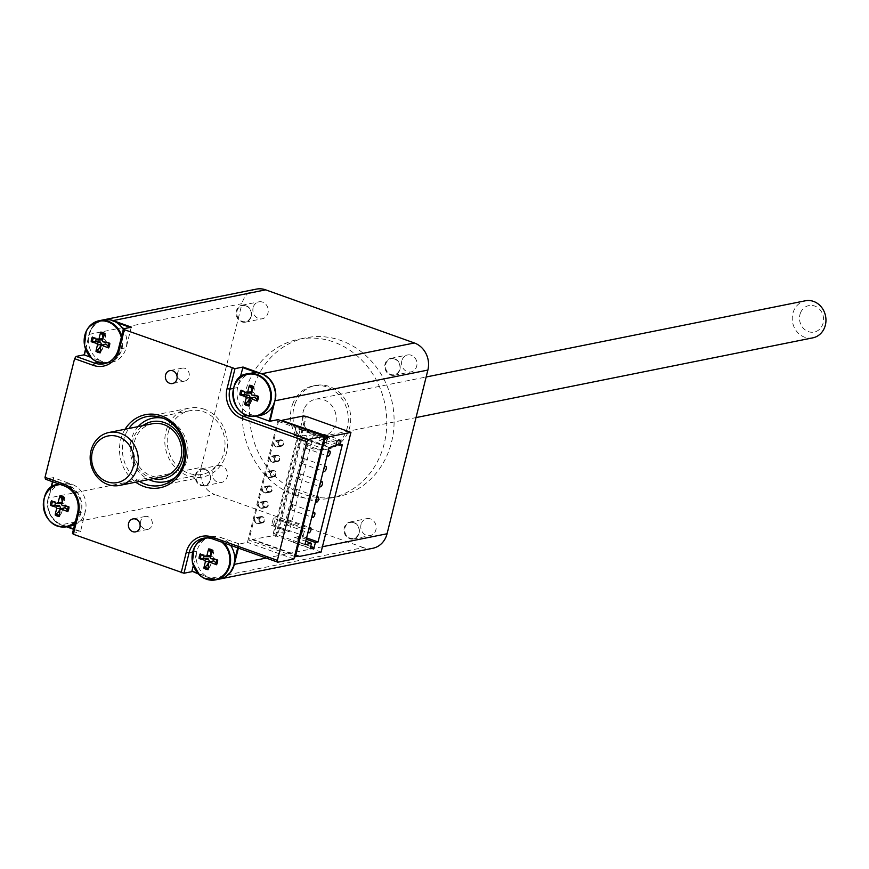 <?xml version="1.0" encoding="UTF-8"?>
<svg xmlns="http://www.w3.org/2000/svg" width="869" height="869" viewBox="0 0 869 869"><rect width="100%" height="100%" fill="white"/><g stroke="black" fill="none" stroke-linecap="round" stroke-linejoin="round"><path stroke-width="0.65" stroke-dasharray="4.34 3.26" d="M275.571 474.507A2.705 2.401 78.6 0 1 270.9 474.148A2.705 2.401 78.6 0 1 272.714 471.031A2.705 2.401 78.6 0 1 275.571 474.507M266.055 473.822A2.705 2.401 -101.4 0 0 270.704 475.484A2.705 2.401 -101.4 0 0 266.055 473.822M280.133 446.058A3.237 2.879 -101.4 0 0 283.718 442.419A3.237 2.879 -101.4 0 0 278.015 442.766A3.237 2.879 -101.4 0 0 280.133 446.058M283.229 443.82A2.705 2.401 78.6 0 1 278.547 443.462A2.705 2.401 78.6 0 1 280.372 440.344A2.705 2.401 78.6 0 1 283.229 443.82M276.309 461.406A3.237 2.879 -101.4 0 0 279.894 457.767A3.237 2.879 -101.4 0 0 274.191 458.115A3.237 2.879 -101.4 0 0 276.309 461.406M279.405 459.158A2.705 2.401 78.6 0 1 274.723 458.799A2.705 2.401 78.6 0 1 276.548 455.682A2.705 2.401 78.6 0 1 279.405 459.158M261.004 522.78A3.237 2.879 -101.4 0 0 264.589 519.141A3.237 2.879 -101.4 0 0 258.886 519.488A3.237 2.879 -101.4 0 0 261.004 522.78M264.1 520.542A2.705 2.401 78.6 0 1 259.418 520.183A2.705 2.401 78.6 0 1 261.243 517.066A2.705 2.401 78.6 0 1 264.1 520.542M264.839 507.431A3.237 2.879 -101.4 0 0 268.423 503.803A3.237 2.879 -101.4 0 0 262.71 504.15A3.237 2.879 -101.4 0 0 264.839 507.431M267.924 505.193A2.705 2.401 78.6 0 1 263.253 504.835A2.705 2.401 78.6 0 1 265.067 501.717A2.705 2.401 78.6 0 1 267.924 505.193M268.662 492.093A3.237 2.879 -101.4 0 0 272.247 488.454A3.237 2.879 -101.4 0 0 266.533 488.802A3.237 2.879 -101.4 0 0 268.662 492.093M271.747 489.855A2.705 2.401 78.6 0 1 267.076 489.497A2.705 2.401 78.6 0 1 268.89 486.379A2.705 2.401 78.6 0 1 271.747 489.855M272.486 476.744A3.237 2.879 -101.4 0 0 276.07 473.105A3.237 2.879 -101.4 0 0 270.357 473.453A3.237 2.879 -101.4 0 0 272.486 476.744M269.879 458.484A2.705 2.401 -101.4 0 0 274.528 460.146A2.705 2.401 -101.4 0 0 269.879 458.484M262.232 489.171A2.705 2.401 -101.4 0 0 266.881 490.833A2.705 2.401 -101.4 0 0 262.232 489.171M254.574 519.858A2.705 2.401 -101.4 0 0 259.223 521.519A2.705 2.401 -101.4 0 0 254.574 519.858M258.397 504.52A2.705 2.401 -101.4 0 0 263.046 506.182A2.705 2.401 -101.4 0 0 258.397 504.52M273.702 443.136A2.705 2.401 -101.4 0 0 278.352 444.798A2.705 2.401 -101.4 0 0 273.702 443.136M306.236 539.258L298.643 536.542L297.372 541.659L293.472 542.441L310.2 548.426M310.7 546.427L297.372 541.659M298.643 536.542L294.754 537.335L293.472 542.441M294.754 537.335L305.747 541.257M336.987 441.007L320.259 435.032L324.148 434.25L322.877 439.366L336.205 444.124M320.259 435.032L318.977 440.148L322.877 439.366M324.148 434.25L340.887 440.225M306.583 537.889L301.326 536.01L303.107 528.852L291.028 524.528L273.366 518.217L271.584 525.387L273.529 524.995L303.281 535.619L301.326 536.01M271.584 525.387L289.247 531.687L282.664 533.012L278.417 532.306L302.651 435.13L306.898 435.825L313.47 434.511L295.818 428.2L294.026 435.358L323.768 445.982L325.56 438.823L327.504 438.432L297.763 427.809L295.818 428.2M304.9 544.635L273.3 533.338L278.417 532.306M273.3 533.338L297.535 436.151L302.651 435.13M329.134 447.448L297.535 436.151M335.706 446.123L318.977 440.148M342.288 444.798L325.56 438.823M313.47 434.511L289.247 531.687M303.281 535.619L305.062 528.461L275.321 517.826L273.366 518.217M305.062 528.461L303.107 528.852M282.664 533.012L306.898 435.825M288.627 522.095A2.705 1.097 -70.3 0 1 286.498 524.887A2.705 1.097 -70.3 0 1 286.379 521.976A2.705 1.097 -70.3 0 1 288.312 519.803A2.705 1.097 -70.3 0 1 288.627 522.095M292.451 506.757A2.705 1.097 -70.3 0 1 290.322 509.538A2.705 1.097 -70.3 0 1 290.203 506.627A2.705 1.097 -70.3 0 1 292.147 504.454A2.705 1.097 -70.3 0 1 292.451 506.757M296.275 491.409A2.705 1.097 -70.3 0 1 294.156 494.2A2.705 1.097 -70.3 0 1 294.026 491.289A2.705 1.097 -70.3 0 1 295.971 489.106A2.705 1.097 -70.3 0 1 296.275 491.409M300.109 476.06A2.705 1.097 -70.3 0 1 297.98 478.852A2.705 1.097 -70.3 0 1 297.85 475.94A2.705 1.097 -70.3 0 1 299.794 473.768A2.705 1.097 -70.3 0 1 300.109 476.06M303.933 460.722A2.705 1.097 -70.3 0 1 301.804 463.503A2.705 1.097 -70.3 0 1 301.684 460.592A2.705 1.097 -70.3 0 1 303.618 458.419A2.705 1.097 -70.3 0 1 303.933 460.722M307.756 445.373A2.705 1.097 -70.3 0 1 305.627 448.165A2.705 1.097 -70.3 0 1 305.508 445.254A2.705 1.097 -70.3 0 1 307.452 443.071A2.705 1.097 -70.3 0 1 307.756 445.373M294.026 435.358L295.981 434.967L325.723 445.591L323.768 445.982M325.723 445.591L327.504 438.432M295.981 434.967L297.763 427.809M273.529 524.995L275.321 517.826M294.548 556.442L248.925 540.138L278.514 421.476L281.534 420.868M278.514 421.476L324.137 437.77M276.244 446.84A3.237 2.879 -101.4 0 0 279.829 443.201A3.237 2.879 -101.4 0 0 274.115 443.548A3.237 2.879 -101.4 0 0 276.244 446.84M272.41 462.189A3.237 2.879 -101.4 0 0 275.994 458.55A3.237 2.879 -101.4 0 0 270.292 458.897A3.237 2.879 -101.4 0 0 272.41 462.189M257.105 523.562A3.237 2.879 -101.4 0 0 260.7 519.934A3.237 2.879 -101.4 0 0 254.986 520.27A3.237 2.879 -101.4 0 0 257.105 523.562M260.939 508.224A3.237 2.879 -101.4 0 0 264.524 504.585A3.237 2.879 -101.4 0 0 258.81 504.932A3.237 2.879 -101.4 0 0 260.939 508.224M264.763 492.875A3.237 2.879 -101.4 0 0 268.347 489.236A3.237 2.879 -101.4 0 0 262.634 489.584A3.237 2.879 -101.4 0 0 264.763 492.875M268.586 477.526A3.237 2.879 -101.4 0 0 272.171 473.898A3.237 2.879 -101.4 0 0 266.457 474.235A3.237 2.879 -101.4 0 0 268.586 477.526M299.294 555.954L252.825 539.356L248.925 540.138M321.096 552.065L276.483 536.13L273.648 535.652L252.825 539.356M298.306 556.16L252.694 539.866M303.498 415.969L273.648 535.652M275.506 536.325L305.356 416.631M276.483 536.13L306.322 416.436M138.171 426.614A32.403 28.764 -101.4 0 0 131.197 439.986A32.403 28.764 -101.4 0 0 148.816 479.547M175.234 477.515A32.403 28.764 -101.4 0 0 185.206 465.1A32.403 28.764 -101.4 0 0 163.329 418.282M168.228 432.545A32.403 28.764 78.6 0 1 189.735 410.744A32.403 28.764 78.6 0 1 224.311 436.835A32.403 28.764 78.6 0 1 202.499 474.268A32.403 28.764 78.6 0 1 168.228 432.545M162.938 476.712A27.004 23.974 78.6 0 1 134.119 454.965A27.004 23.974 78.6 0 1 152.303 423.768M812.819 337.845A18.901 16.783 78.6 0 1 795.939 330.394A18.901 16.783 78.6 0 1 793.864 310.472A18.901 16.783 78.6 0 1 805.378 300.783M800.653 312.514A13.502 11.981 -101.4 0 0 812.504 332.262A13.502 11.981 -101.4 0 0 821.444 311.699A13.502 11.981 -101.4 0 0 800.653 312.514M304.15 408.886A18.901 16.783 -101.4 0 0 306.225 428.808A18.901 16.783 -101.4 0 0 323.116 436.26A18.901 16.783 -101.4 0 0 335.847 414.426A18.901 16.783 -101.4 0 0 315.664 399.197A18.901 16.783 -101.4 0 0 304.15 408.886M153.357 478.634A29.155 25.885 78.6 0 1 132.24 455.345A29.155 25.885 78.6 0 1 142.712 425.701M293.266 402.575A32.403 28.764 -101.4 0 0 296.829 436.716A32.403 28.764 -101.4 0 0 325.777 449.49A32.403 28.764 -101.4 0 0 347.589 412.058A32.403 28.764 -101.4 0 0 313.014 385.966A32.403 28.764 -101.4 0 0 293.266 402.575M245.927 305.91A8.147 7.234 -101.4 0 0 236.987 311.124A8.147 7.234 -101.4 0 0 242.082 321.356A8.147 7.234 -101.4 0 0 251.011 316.142A8.147 7.234 -101.4 0 0 245.927 305.91M251.217 316.338A8.636 7.669 -101.4 0 0 242.082 305.204A8.636 7.669 -101.4 0 0 236.346 311.026A8.636 7.669 -101.4 0 0 245.482 322.149A8.636 7.669 -101.4 0 0 251.217 316.338M105.019 333.631L105.616 335.868A7.365 6.539 78.6 0 0 104.302 335.184M92.353 337.02L96.655 338.204A7.365 6.539 78.6 0 0 96.242 339.182M100.435 348.99A7.365 6.539 78.6 0 0 102.238 349.414L100.228 352.836M108.951 342.831L108.94 342.994A9.19 8.158 78.6 0 1 108.94 343.07A7.365 6.539 78.6 0 0 108.951 342.831A7.365 6.539 78.6 0 0 108.962 342.603L109.809 343.244M121.302 337.454A21.182 18.803 78.6 0 1 107.647 362.634M121.682 335.923A21.595 19.172 -101.4 0 1 107.68 363.057L105.833 363.329A21.595 19.172 -101.4 0 0 107.68 363.057L111.819 362.232A21.595 19.172 -101.4 0 1 102.466 361.515A21.595 19.172 78.6 0 1 88.312 339.127A21.595 19.172 78.6 0 1 103.313 319.879M104.03 363.796L111.819 362.232A21.595 19.172 -101.4 0 0 126.157 347.698A21.595 19.172 78.6 0 0 123.3 329.449M101.76 339.975L96.655 338.204M102.238 349.414L103.617 345.243L105.779 343.972M103.031 338.139L102.314 339.888M108.962 342.603L106.333 341.756L105.095 339.279L105.616 335.868M85.673 349.686L89.442 334.576A21.062 18.694 78.6 0 1 112.535 321.106L116.674 322.584M130.263 327.439L131.132 327.743L126.157 347.698L118.358 349.262M394.635 359.049A8.147 7.234 -101.4 0 0 385.706 364.263A8.147 7.234 -101.4 0 0 390.789 374.485A8.147 7.234 -101.4 0 0 399.729 369.271A8.147 7.234 -101.4 0 0 394.635 359.049M399.925 369.466A8.636 7.669 -101.4 0 0 390.789 358.343A8.636 7.669 -101.4 0 0 385.054 364.154A8.636 7.669 -101.4 0 0 394.2 375.278A8.636 7.669 -101.4 0 0 399.925 369.466M253.737 386.759L254.324 389.008A7.365 6.539 78.6 0 0 253.02 388.313M241.071 390.148L245.373 391.332A7.365 6.539 78.6 0 0 244.949 392.31M249.153 402.119A7.365 6.539 78.6 0 0 250.945 402.543L248.947 405.964M257.669 395.96L257.648 396.123A9.19 8.158 78.6 0 1 257.648 396.21A7.365 6.539 78.6 0 0 257.669 395.96A7.365 6.539 78.6 0 0 257.669 395.732L258.517 396.383M260.537 415.36A21.595 19.172 78.6 0 1 251.174 414.643A21.595 19.172 -101.4 0 1 237.693 387.541A21.595 19.172 78.6 0 1 252.021 373.007M250.468 393.114L245.373 391.332M250.945 402.543L252.325 398.371L254.498 397.111M251.738 391.267L251.022 393.027M257.669 395.732L255.052 394.895L253.813 392.408L254.324 389.008M257.126 372.758L261.254 374.235A21.062 18.694 78.6 0 1 274.408 400.663L273.268 405.204M255.812 416.294L251.174 414.643L246.981 415.491M205.117 469.597A8.147 7.234 -101.4 0 0 196.177 474.811A8.147 7.234 -101.4 0 0 201.271 485.032A8.147 7.234 -101.4 0 0 210.2 479.818A8.147 7.234 -101.4 0 0 205.117 469.597M210.407 480.014A8.636 7.669 -101.4 0 0 201.271 468.891A8.636 7.669 -101.4 0 0 195.536 474.702A8.636 7.669 -101.4 0 0 204.671 485.825A8.636 7.669 -101.4 0 0 210.407 480.014M64.208 497.307L64.806 499.556A7.365 6.539 78.6 0 0 63.491 498.86M51.543 500.696L55.844 501.88A7.365 6.539 78.6 0 0 55.431 502.858M59.624 512.667A7.365 6.539 78.6 0 0 61.427 513.09L59.418 516.512M68.14 506.508L68.13 506.67A9.19 8.158 78.6 0 1 68.13 506.757A7.365 6.539 78.6 0 0 68.14 506.508A7.365 6.539 78.6 0 0 68.151 506.279L68.999 506.931M60.504 484.565A21.182 18.803 78.6 0 1 67.239 485.575A21.182 18.803 78.6 0 1 80.535 501.304A21.182 18.803 78.6 0 1 75.44 521.389M74.604 524.767A21.595 19.172 78.6 0 0 85.347 511.374A21.595 19.172 -101.4 0 0 71.855 484.272A21.595 19.172 78.6 0 0 62.503 483.555A21.595 19.172 78.6 0 0 49.761 493.711L51.293 487.563M71.008 525.908A21.595 19.172 78.6 0 1 65.914 526.158A21.595 19.172 78.6 0 1 49.761 493.711L48.414 498.046A21.595 19.172 -101.4 0 0 61.895 525.148L66.544 526.799M60.949 503.662L55.844 501.88M61.427 513.09L62.807 508.919L64.969 507.659M62.22 501.815L61.503 503.575M68.151 506.279L65.523 505.443L64.284 502.955L64.806 499.556M67.304 526.657L61.786 524.68A21.062 18.694 78.6 0 1 48.631 498.263M52.737 481.795L53.737 477.798L71.855 484.272L64.056 485.836M353.835 522.725A8.147 7.234 -101.4 0 0 344.895 527.939A8.147 7.234 -101.4 0 0 349.979 538.161A8.147 7.234 -101.4 0 0 358.919 532.947A8.147 7.234 -101.4 0 0 353.835 522.725M359.114 533.142A8.636 7.669 -101.4 0 0 349.979 522.019A8.636 7.669 -101.4 0 0 344.243 527.831A8.636 7.669 -101.4 0 0 353.39 538.965A8.636 7.669 -101.4 0 0 359.114 533.142M212.927 550.446L213.513 552.684A7.365 6.539 78.6 0 0 212.21 551.989M200.261 553.825L204.563 555.019A7.365 6.539 78.6 0 0 204.15 555.986M208.343 565.806A7.365 6.539 78.6 0 0 210.135 566.219L208.136 569.651M216.859 559.636L216.837 559.799A9.19 8.158 78.6 0 1 216.837 559.886A7.365 6.539 78.6 0 0 216.859 559.636A7.365 6.539 78.6 0 0 216.859 559.408L217.706 560.06M207.213 537.922A21.182 18.803 78.6 0 1 215.946 538.704A21.182 18.803 78.6 0 1 222.04 542.278M223.735 542.886A21.595 19.172 -101.4 0 0 216.435 538.237A21.595 19.172 -101.4 0 0 207.072 537.52L211.21 536.684A21.595 19.172 -101.4 0 1 220.574 537.4A21.595 19.172 78.6 0 1 230.611 545.341M203.422 538.259L211.21 536.684A21.595 19.172 -101.4 0 0 196.883 551.218A21.595 19.172 78.6 0 0 206.366 576.332L197.589 573.203M219.727 579.036A21.595 19.172 78.6 0 1 206.366 576.332L210.613 578.276A21.595 19.172 -101.4 0 0 219.846 579.015M209.657 556.79L204.563 555.019M210.135 566.219L211.515 562.047L213.687 560.787M210.928 554.943L210.211 556.703M216.859 559.408L214.241 558.571L213.003 556.095L213.513 552.684M234.728 559.788L233.598 564.339A21.062 18.694 78.6 0 1 210.494 577.809M193.276 565.676L196.883 551.218L192.636 552.076M147.991 516.697A6.594 5.855 -101.4 0 0 145.134 516.479A6.594 5.855 -101.4 0 0 140.702 524.094A6.594 5.855 -101.4 0 0 147.741 529.406A6.594 5.855 -101.4 0 0 152.314 523.388A6.594 5.855 -101.4 0 0 147.991 516.697M184.978 368.358A6.594 5.855 -101.4 0 0 182.121 368.141A6.594 5.855 -101.4 0 0 177.678 375.756A6.594 5.855 -101.4 0 0 184.717 381.067A6.594 5.855 -101.4 0 0 189.301 375.06A6.594 5.855 -101.4 0 0 184.978 368.358M77.547 512.938L85.347 511.374L80.491 531.785L73.474 529.275M80.372 531.317L73.572 528.895M52.488 481.708L53.737 477.798M50.956 487.824L48.414 498.046L201.173 467.337L241.984 303.661L89.225 334.359L85.51 349.24M212.775 538.976L220.574 537.4L239.399 543.994L238.378 548.122M238.693 543.875L237.704 547.872M198.143 573.822L210.613 578.276L363.372 547.579A21.595 19.172 -101.4 0 0 372.725 548.296M103.433 319.857A21.595 19.172 -101.4 0 0 89.225 334.359L89.442 334.576M131.501 327.189L131.132 327.743M98.74 362.264L102.466 361.515L90.43 357.213M233.446 388.4L237.693 387.541L240.192 377.504M139.518 481.415A35.097 31.165 78.6 0 1 128.884 428.482M125.082 429.243A37.258 33.076 -101.4 0 0 135.716 482.186M204.4 409.256A35.097 31.165 -101.4 0 0 189.203 408.093A35.097 31.165 -101.4 0 0 165.566 448.643A35.097 31.165 -101.4 0 0 203.031 476.918A35.097 31.165 -101.4 0 0 227.428 444.906A35.097 31.165 -101.4 0 0 204.4 409.256M72.453 533.403L80.491 531.785M53.509 477.581L45.47 479.199M278.047 419.618L247.448 542.375L239.399 543.994M293.918 558.984L247.448 542.375M295.699 402.086A32.403 28.764 -101.4 0 0 293.95 407.279A32.403 28.764 -101.4 0 0 328.21 449.001A32.403 28.764 -101.4 0 0 350.033 411.569A32.403 28.764 -101.4 0 0 315.447 385.478A32.403 28.764 -101.4 0 0 295.699 402.086M212.318 471.324A8.636 7.669 -101.4 0 0 221.465 482.458A8.636 7.669 -101.4 0 0 227.276 472.475A8.636 7.669 -101.4 0 0 218.054 465.512A8.636 7.669 -101.4 0 0 212.318 471.324M401.847 360.776A8.636 7.669 -101.4 0 0 410.983 371.91A8.636 7.669 -101.4 0 0 416.805 361.928A8.636 7.669 -101.4 0 0 407.583 354.965A8.636 7.669 -101.4 0 0 401.847 360.776M253.129 307.648A8.636 7.669 -101.4 0 0 262.275 318.771A8.636 7.669 -101.4 0 0 268.087 308.788A8.636 7.669 -101.4 0 0 258.864 301.836A8.636 7.669 -101.4 0 0 253.129 307.648M361.037 524.463A8.636 7.669 -101.4 0 0 370.172 535.586A8.636 7.669 -101.4 0 0 375.995 525.604A8.636 7.669 -101.4 0 0 366.772 518.641A8.636 7.669 -101.4 0 0 361.037 524.463M256.312 289.127A21.595 19.172 -101.4 0 0 241.984 303.661M201.173 467.337A21.595 19.172 -101.4 0 0 214.654 494.439L61.786 524.68M252.119 392.332A81.002 71.91 78.6 0 1 305.866 337.824A81.002 71.91 78.6 0 1 392.332 403.075A81.002 71.91 78.6 0 1 337.791 496.655A81.002 71.91 78.6 0 1 252.119 392.332M244.808 393.809A81.002 71.91 -101.4 0 0 330.481 498.122A81.002 71.91 -101.4 0 0 385.021 404.541A81.002 71.91 -101.4 0 0 298.556 339.301A81.002 71.91 -101.4 0 0 244.808 393.809M363.372 547.579L214.654 494.439M84.26 338.606A21.595 19.172 -101.4 0 0 87.009 352.314M97.643 339.909L100.923 339.822M100.717 346.079L103.617 345.243M102.162 340.257L105.095 339.279M102.933 341.799L106.333 341.756M232.979 391.745A21.595 19.172 -101.4 0 0 235.727 405.443M246.362 393.038L249.631 392.951M249.425 399.208L252.325 398.371M250.88 393.385L253.813 392.408M251.652 394.928L255.052 394.895M75.158 522.53A21.595 19.172 -101.4 0 0 81.425 501.837A21.595 19.172 -101.4 0 0 67.717 485.108A21.595 19.172 -101.4 0 0 59.483 484.207M43.45 502.293A21.595 19.172 -101.4 0 0 46.198 515.99M56.833 503.596L60.113 503.509M59.907 509.755L62.807 508.919M61.351 503.944L64.284 502.955M62.123 505.476L65.523 505.443M207.072 537.52A21.595 19.172 -101.4 0 0 205.269 537.987L207.072 537.52M192.168 555.421A21.595 19.172 -101.4 0 0 194.917 569.119M205.551 556.725L208.821 556.638M208.614 562.895L211.515 562.047M210.07 557.072L213.003 556.095M210.841 558.615L214.241 558.571M322.421 546.742L266.175 558.05M272.714 471.031L267.848 472.008M273.778 476.321L268.912 477.298M276.548 455.682L271.671 456.659M277.613 460.983L272.736 461.96M268.89 486.379L264.024 487.357M269.955 491.669L265.088 492.647M261.243 517.066L256.366 518.043M262.308 522.356L257.43 523.334M265.067 501.717L260.189 502.695M266.131 507.018L261.254 507.996M280.372 440.344L275.495 441.322M281.437 445.634L276.559 446.612M286.498 524.887L307.919 532.534M288.312 519.803L309.234 527.277M290.322 509.538L311.743 517.196M292.147 504.454L313.057 511.928M294.156 494.2L315.566 501.847M295.971 489.106L316.881 496.579M297.98 478.852L319.39 486.499M299.794 473.768L320.704 481.241M301.804 463.503L323.225 471.161M303.618 458.419L324.528 465.893M305.627 448.165L327.048 455.812M307.452 443.071L328.363 450.544M269.987 477.635L273.887 476.853M268.717 471.28L272.616 470.498M266.164 492.984L270.063 492.202M264.893 486.629L268.782 485.847M262.34 508.322L266.24 507.539M261.058 501.978L264.958 501.196M258.517 523.67L262.416 522.888M257.235 517.316L261.135 516.534M273.822 462.297L277.711 461.504M272.54 455.943L276.44 455.16M277.645 446.948L281.545 446.166M276.364 440.594L280.263 439.812M189.735 410.744L159.092 416.903M202.499 474.268L171.856 480.427M323.116 436.26L416.023 417.587M315.664 399.197L426.147 376.994M59.407 484.174L62.503 483.555M145.134 516.479L132.957 518.923M147.741 529.406L135.553 531.85M182.121 368.141L169.944 370.585M184.717 381.067L172.54 383.522M160.635 485.434L203.031 476.918M146.807 416.609L189.203 408.093M315.447 385.478L313.014 385.966M328.21 449.001L325.777 449.49M204.671 485.825L221.465 482.458M201.271 468.891L218.054 465.512M394.2 375.278L410.983 371.91M390.789 358.343L407.583 354.965M245.482 322.149L262.275 318.771M242.082 305.204L258.864 301.836M353.39 538.965L370.172 535.586M349.979 522.019L366.772 518.641M330.481 498.122L337.791 496.655M298.556 339.301L305.866 337.824"/><path stroke-width="1.3" d="M305.747 541.257L311.482 543.31L304.9 544.635L329.134 447.448L335.706 446.123L336.987 441.007L340.887 440.225L339.605 445.341L342.288 444.798L318.054 541.984L315.382 542.528L314.1 547.644L310.7 546.427M315.382 542.528L306.236 539.258M311.482 543.31L310.2 548.426L314.1 547.644M336.205 444.124L339.605 445.341M318.054 541.984L306.583 537.889M310.939 530.068A2.705 1.097 109.7 0 0 310.624 527.765A2.705 1.097 109.7 0 0 308.68 529.949A2.705 1.097 109.7 0 0 308.81 532.86A2.705 1.097 109.7 0 0 310.939 530.068M314.763 514.72A2.705 1.097 109.7 0 0 314.448 512.428A2.705 1.097 109.7 0 0 312.514 514.6A2.705 1.097 109.7 0 0 312.634 517.511A2.705 1.097 109.7 0 0 314.763 514.72M318.586 499.382A2.705 1.097 109.7 0 0 318.271 497.079A2.705 1.097 109.7 0 0 316.338 499.251A2.705 1.097 109.7 0 0 316.457 502.163A2.705 1.097 109.7 0 0 318.586 499.382M322.41 484.033A2.705 1.097 109.7 0 0 322.106 481.73A2.705 1.097 109.7 0 0 320.161 483.914A2.705 1.097 109.7 0 0 320.281 486.825A2.705 1.097 109.7 0 0 322.41 484.033M326.233 468.684A2.705 1.097 109.7 0 0 325.929 466.392A2.705 1.097 109.7 0 0 323.985 468.565A2.705 1.097 109.7 0 0 324.115 471.476A2.705 1.097 109.7 0 0 326.233 468.684M330.068 453.346A2.705 1.097 109.7 0 0 329.753 451.044A2.705 1.097 109.7 0 0 327.809 453.216A2.705 1.097 109.7 0 0 327.939 456.127A2.705 1.097 109.7 0 0 330.068 453.346M281.534 420.868L328.884 437.292L324.984 438.074L295.406 556.747L294.548 556.442M324.137 437.77L324.984 438.074M295.406 556.747L298.306 556.16M282.414 420.683L329.014 436.781L350.946 432.371L321.096 552.065L299.175 556.475M282.544 420.172L303.498 415.969L306.322 416.436L350.946 432.371M148.816 479.547A32.403 28.764 -101.4 0 0 165.468 481.708A32.403 28.764 -101.4 0 0 175.234 477.515M163.329 418.282A32.403 28.764 -101.4 0 0 152.694 418.185A32.403 28.764 -101.4 0 0 138.171 426.614M136.02 471.585A27.004 23.974 -101.4 0 0 133.055 443.136A27.004 23.974 -101.4 0 0 108.929 432.49A27.004 23.974 -101.4 0 0 90.756 463.677A27.004 23.974 -101.4 0 0 119.574 485.423A27.004 23.974 -101.4 0 0 136.02 471.585M131.947 470.368A23.756 21.095 78.6 0 1 95.34 471.791A23.756 21.095 78.6 0 1 111.08 435.608A23.756 21.095 78.6 0 1 131.947 470.368M108.929 432.49L152.303 423.768A27.004 23.974 78.6 0 1 176.429 434.413A27.004 23.974 78.6 0 1 179.394 462.873A27.004 23.974 78.6 0 1 162.938 476.712L119.574 485.423M426.147 376.994L805.378 300.783A18.901 16.783 78.6 0 1 825.55 316.012A18.901 16.783 78.6 0 1 812.819 337.845L416.023 417.587M142.712 425.701A29.155 25.885 78.6 0 1 174.419 428.949A29.155 25.885 78.6 0 1 181.132 463.883A29.155 25.885 78.6 0 1 153.357 478.634M104.302 335.184A7.365 6.539 78.6 0 0 102.542 334.771L100.858 333.283L100.761 332.11A34.532 17.347 104.2 0 0 98.99 339.127L97.643 339.909A34.532 6.224 -158.3 0 1 92.353 337.02A10.439 9.266 -101.4 0 0 91.191 341.702A34.532 8.603 6.1 0 0 96.774 343.407L97.545 344.95A34.532 15.761 117.6 0 0 95.97 351.315L99.164 348.317A7.365 6.539 78.6 0 0 100.435 348.99M96.242 339.182A7.365 6.539 78.6 0 0 95.818 341.582L91.191 341.702M95.97 351.315A10.439 9.266 -101.4 0 0 100.228 352.836A34.532 12.003 -77.9 0 1 100.717 346.079L102.064 345.297A34.532 11.569 17.6 0 0 108.636 347.937L107.854 347.339L108.114 345.981A7.365 6.539 78.6 0 0 108.94 343.07A9.19 8.158 78.6 0 1 108.929 343.342A9.19 8.158 78.6 0 1 107.854 347.339M108.636 347.937A10.439 9.266 -101.4 0 0 109.809 343.244A34.532 3.259 -169.4 0 1 102.933 341.799L102.162 340.257A34.532 10.417 -65.4 0 1 105.019 333.631A10.439 9.266 -101.4 0 0 100.761 332.11M107.647 362.634A21.182 18.803 78.6 0 1 84.141 340.767A21.182 18.803 78.6 0 1 108.038 321.899A21.182 18.803 78.6 0 1 121.302 337.454M100.717 346.079L105.779 343.972L108.114 345.981M121.682 335.923A21.595 19.172 -101.4 0 0 108.527 321.421A21.595 19.172 -101.4 0 0 99.175 320.704L103.313 319.879A21.595 19.172 78.6 0 1 112.666 320.596A21.595 19.172 78.6 0 1 116.674 322.584A21.595 19.172 78.6 0 1 123.3 329.449M95.818 341.582L100.37 342.038L101.597 344.515L100.978 345.493M100.793 345.775L99.164 348.317M101.315 345.265L105.779 343.972M102.314 339.888L98.067 340.007M102.542 334.771L103.085 338.562M116.674 322.584L130.263 327.439M253.02 388.313A7.365 6.539 78.6 0 0 251.25 387.911L249.577 386.423L249.479 385.239A34.532 17.347 104.2 0 0 247.708 392.256L246.362 393.038A34.532 6.224 -158.3 0 1 241.071 390.148A10.439 9.266 -101.4 0 0 239.898 394.83A34.532 8.603 6.1 0 0 245.482 396.536L246.253 398.078A34.532 15.761 117.6 0 0 244.689 404.443L247.882 401.445A7.365 6.539 78.6 0 0 249.153 402.119M244.949 392.31A7.365 6.539 78.6 0 0 244.526 394.722L239.898 394.83M244.689 404.443A10.439 9.266 -101.4 0 0 248.947 405.964A34.532 12.003 -77.9 0 1 249.425 399.208L250.772 398.426A34.532 11.569 17.6 0 0 257.354 401.065L256.572 400.468L256.833 399.11A7.365 6.539 78.6 0 0 257.648 396.21A9.19 8.158 78.6 0 1 257.637 396.47A9.19 8.158 78.6 0 1 256.572 400.468M257.354 401.065A10.439 9.266 -101.4 0 0 258.517 396.383A34.532 3.259 -169.4 0 1 251.652 394.928L250.88 393.385A34.532 10.417 -65.4 0 1 253.737 386.759A10.439 9.266 -101.4 0 0 249.479 385.239M256.757 375.028A21.182 18.803 78.6 0 1 265.045 410.765A21.182 18.803 78.6 0 1 233.468 399.49A21.182 18.803 78.6 0 1 256.757 375.028M249.425 399.208L254.498 397.111L256.833 399.11M235.727 405.443A21.595 19.172 -101.4 0 0 256.398 416.197C229.297 420.65 225.462 374.865 247.882 373.844L252.021 373.007A21.595 19.172 78.6 0 1 257.126 372.758A21.595 19.172 78.6 0 1 261.384 373.724A21.595 19.172 78.6 0 1 273.268 405.204A21.595 19.172 78.6 0 1 260.537 415.36L256.398 416.197A21.595 19.172 -101.4 0 0 271.41 396.492A21.595 19.172 -101.4 0 0 257.246 374.561A21.595 19.172 -101.4 0 0 247.882 373.844A21.595 19.172 -101.4 0 0 232.979 391.745M244.526 394.722L249.077 395.178L250.315 397.654L249.685 398.632M249.512 398.914L247.882 401.445M250.033 398.393L254.498 397.111M251.022 393.027L246.774 393.136M251.25 387.911L251.804 391.691M273.268 405.204L269.303 421.117L255.812 416.294M63.491 498.86A7.365 6.539 78.6 0 0 61.732 498.458L60.048 496.97L59.95 495.786A34.532 17.347 104.2 0 0 58.18 502.803L56.833 503.596A34.532 6.224 -158.3 0 1 51.543 500.696A10.439 9.266 -101.4 0 0 50.38 505.378A34.532 8.603 6.1 0 0 55.964 507.083L56.735 508.626A34.532 15.761 117.6 0 0 55.16 514.991L58.353 511.993A7.365 6.539 78.6 0 0 59.624 512.667M55.431 502.858A7.365 6.539 78.6 0 0 55.008 505.269L50.38 505.378M55.16 514.991A10.439 9.266 -101.4 0 0 59.418 516.512A34.532 12.003 -77.9 0 1 59.907 509.755L61.254 508.973A34.532 11.569 17.6 0 0 67.825 511.613L67.043 511.015L67.304 509.658A7.365 6.539 78.6 0 0 68.13 506.757A9.19 8.158 78.6 0 1 68.119 507.029A9.19 8.158 78.6 0 1 67.043 511.015M67.825 511.613A10.439 9.266 -101.4 0 0 68.999 506.931A34.532 3.259 -169.4 0 1 62.123 505.476L61.351 503.944A34.532 10.417 -65.4 0 1 64.208 497.307A10.439 9.266 -101.4 0 0 59.95 495.786M75.44 521.389A21.182 18.803 78.6 0 1 45.069 513.59A21.182 18.803 78.6 0 1 60.504 484.565M59.907 509.755L64.969 507.659L67.304 509.658M61.503 503.575L56.833 503.596M74.604 524.767A21.595 19.172 78.6 0 1 71.008 525.908L66.87 526.744A21.595 19.172 -101.4 0 0 75.158 522.53M55.008 505.269L59.559 505.725L60.787 508.202L60.167 509.18M59.983 509.462L58.353 511.993M60.504 508.941L64.969 507.659M61.732 498.458L62.275 502.239M51.293 487.563L52.737 481.795M212.21 551.989A7.365 6.539 78.6 0 0 210.439 551.587L208.766 550.099L208.669 548.926A34.532 17.347 104.2 0 0 206.898 555.932L205.551 556.725A34.532 6.224 -158.3 0 1 200.261 553.825A10.439 9.266 -101.4 0 0 199.088 558.506A34.532 8.603 6.1 0 0 204.682 560.212L205.442 561.754A34.532 15.761 117.6 0 0 203.878 568.13L207.072 565.122A7.365 6.539 78.6 0 0 208.343 565.806M204.15 555.986A7.365 6.539 78.6 0 0 203.715 558.398L199.088 558.506M203.878 568.13A10.439 9.266 -101.4 0 0 208.136 569.651A34.532 12.003 -77.9 0 1 208.614 562.895L209.961 562.102A34.532 11.569 17.6 0 0 216.544 564.741L215.762 564.144L216.023 562.797A7.365 6.539 78.6 0 0 216.837 559.886A9.19 8.158 78.6 0 1 216.826 560.157A9.19 8.158 78.6 0 1 215.762 564.144M216.544 564.741A10.439 9.266 -101.4 0 0 217.706 560.06A34.532 3.259 -169.4 0 1 210.841 558.615L210.07 557.072A34.532 10.417 -65.4 0 1 212.927 550.446A10.439 9.266 -101.4 0 0 208.669 548.926M222.04 542.278A21.182 18.803 78.6 0 1 223.061 575.571A21.182 18.803 78.6 0 1 193.896 567.012A21.182 18.803 78.6 0 1 207.213 537.922M208.614 562.895L213.687 560.787L216.023 562.797M210.211 556.703L205.551 556.725M230.611 545.341A21.595 19.172 78.6 0 1 234.728 559.788A21.595 19.172 78.6 0 1 219.727 579.036L215.588 579.873A21.595 19.172 -101.4 0 0 230.057 564.731A21.595 19.172 -101.4 0 0 223.735 542.886M203.715 558.398L208.267 558.854L209.505 561.331L208.875 562.308M208.701 562.591L207.072 565.122M209.223 562.069L213.687 560.787M210.439 551.587L210.993 555.367M197.589 573.203L191.908 571.172L193.276 565.676M135.814 519.141A6.594 5.855 78.6 0 1 140.137 525.843A6.594 5.855 78.6 0 1 135.553 531.85A6.594 5.855 78.6 0 1 128.514 526.538A6.594 5.855 78.6 0 1 132.957 518.923A6.594 5.855 78.6 0 1 135.814 519.141M172.801 370.813A6.594 5.855 78.6 0 1 177.124 377.504A6.594 5.855 78.6 0 1 172.54 383.522A6.594 5.855 78.6 0 1 165.501 378.211A6.594 5.855 78.6 0 1 169.944 370.585A6.594 5.855 78.6 0 1 172.801 370.813M73.572 528.895L67.304 526.657M66.544 526.799L73.474 529.275M52.488 481.708L50.956 487.824M237.704 547.872L234.728 559.788M219.846 579.015A21.595 19.172 -101.4 0 0 219.966 578.993A21.595 19.172 -101.4 0 0 234.304 564.459L238.378 548.122M198.143 573.822L191.908 571.172M90.43 357.213L84.119 354.824L85.51 349.24M84.336 355.041L85.673 349.686M123.463 328.797L118.358 349.262A21.595 19.172 78.6 0 1 104.03 363.796A21.595 19.172 78.6 0 1 94.667 363.079L76.081 356.442L74.593 358.68L45.003 477.353L45.47 479.199L64.056 485.836A21.595 19.172 78.6 0 1 77.547 512.938L72.453 533.403L73.333 534.261L183.978 573.247L189.084 552.793A21.595 19.172 78.6 0 1 203.422 538.259A21.595 19.172 78.6 0 1 212.775 538.976L277.841 562.21L277.374 560.364L306.963 441.702L308.441 439.453L243.385 416.208A21.595 19.172 78.6 0 1 229.894 389.106L234.999 368.652L124.343 329.666L123.463 328.797L131.501 327.189L112.916 320.542A21.595 19.172 -101.4 0 0 103.552 319.825A21.595 19.172 -101.4 0 0 103.433 319.857M240.192 377.504L243.038 367.033L261.623 373.67A21.595 19.172 -101.4 0 1 275.115 400.772L427.874 370.075A21.595 19.172 -101.4 0 0 414.383 342.973L261.547 373.789M242.668 367.598L257.126 372.758M274.886 400.739L270.009 421.237L269.303 421.117M128.884 428.482A35.097 31.165 78.6 0 1 146.807 416.609A35.097 31.165 78.6 0 1 162.014 417.783A35.097 31.165 78.6 0 1 185.043 453.422A35.097 31.165 78.6 0 1 160.635 485.434A35.097 31.165 78.6 0 1 139.518 481.415M135.716 482.186A37.258 33.076 -101.4 0 0 183.337 467.316A37.258 33.076 -101.4 0 0 161.547 415.925A37.258 33.076 -101.4 0 0 125.082 429.243M74.593 358.68L93.179 365.317A23.756 21.095 -101.4 0 0 119.238 350.12L124.343 329.666M73.333 534.261L78.438 513.796A23.756 21.095 -101.4 0 0 63.6 483.99L45.003 477.353M277.374 560.364L212.308 537.118A23.756 21.095 -101.4 0 0 186.248 552.326L181.154 572.78M232.164 368.184L227.059 388.639A23.756 21.095 -101.4 0 0 241.897 418.456L306.963 441.702M76.081 356.442L84.119 354.824M234.999 368.652L243.038 367.033M308.441 439.453L324.528 436.227L293.918 558.984L277.841 562.21M270.009 421.237L278.047 419.618L324.528 436.227M192.027 571.628L183.978 573.247M427.874 370.075L387.063 533.762L322.421 546.742M112.84 320.65L265.675 289.844A21.595 19.172 -101.4 0 0 256.312 289.127L103.552 319.825M219.966 578.993L372.725 548.296A21.595 19.172 -101.4 0 0 387.063 533.762M265.675 289.844L414.383 342.973M100.858 333.283A9.19 8.158 78.6 0 1 104.595 334.554M92.527 341.865A9.19 8.158 78.6 0 1 93.526 337.693M100.283 351.532A9.19 8.158 78.6 0 1 96.655 350.153M87.009 352.314A21.595 19.172 -101.4 0 0 105.833 363.329L96.263 361.515L91.777 358.506L84.478 345.569L86.205 331.176L89.127 326.668L99.175 320.704A21.595 19.172 -101.4 0 0 84.26 338.606M96.774 343.407L100.37 342.038M97.545 344.95L101.597 344.515M98.99 339.127L102.835 338.595M249.577 386.423A9.19 8.158 78.6 0 1 253.303 387.683M241.245 394.993A9.19 8.158 78.6 0 1 242.234 390.822M248.99 404.661A9.19 8.158 78.6 0 1 245.373 403.281M245.482 396.536L249.077 395.178M246.253 398.078L250.315 397.654M247.708 392.256L251.554 391.723M60.048 496.97A9.19 8.158 78.6 0 1 63.785 498.23M51.716 505.541A9.19 8.158 78.6 0 1 52.716 501.37M59.472 515.219A9.19 8.158 78.6 0 1 55.844 513.829M59.483 484.207A21.595 19.172 -101.4 0 0 58.364 484.391A21.595 19.172 -101.4 0 0 43.45 502.293M46.198 515.99A21.595 19.172 -101.4 0 0 66.87 526.744C39.768 531.198 35.944 485.413 58.364 484.391L59.407 484.174M55.964 507.083L59.559 505.725M56.735 508.626L60.787 508.202M58.18 502.803L62.025 502.271M208.766 550.099A9.19 8.158 78.6 0 1 212.492 551.359M200.435 558.669A9.19 8.158 78.6 0 1 201.434 554.498M208.18 568.348A9.19 8.158 78.6 0 1 204.563 566.968M194.917 569.119A21.595 19.172 -101.4 0 0 215.588 579.873L204.172 578.33L199.685 575.321L192.386 562.373L194.102 547.991L197.035 543.473L205.258 537.987A21.595 19.172 -101.4 0 0 192.168 555.421M204.682 560.212L208.267 558.854M205.442 561.754L209.505 561.331M206.898 555.932L210.743 555.41M234.076 564.415L266.175 558.05M118.358 349.262L119.238 350.12M98.74 362.264L94.667 363.079L93.179 365.317M246.981 415.491L243.385 416.208L241.897 418.456M233.446 388.4L229.894 389.106L227.059 388.639M192.636 552.076L189.084 552.793L186.248 552.326M212.775 538.976L212.308 537.118M64.056 485.836L63.6 483.99M77.547 512.938L78.438 513.796M307.919 532.534L308.81 532.86M309.234 527.277L310.624 527.765M311.743 517.196L312.634 517.511M313.057 511.928L314.448 512.428M315.566 501.847L316.457 502.163M316.881 496.579L318.271 497.079M319.39 486.499L320.281 486.825M320.704 481.241L322.106 481.73M323.225 471.161L324.115 471.476M324.528 465.893L325.929 466.392M327.048 455.812L327.939 456.127M328.363 450.544L329.753 451.044M159.092 416.903L152.694 418.185M171.856 480.427L165.468 481.708"/></g></svg>

